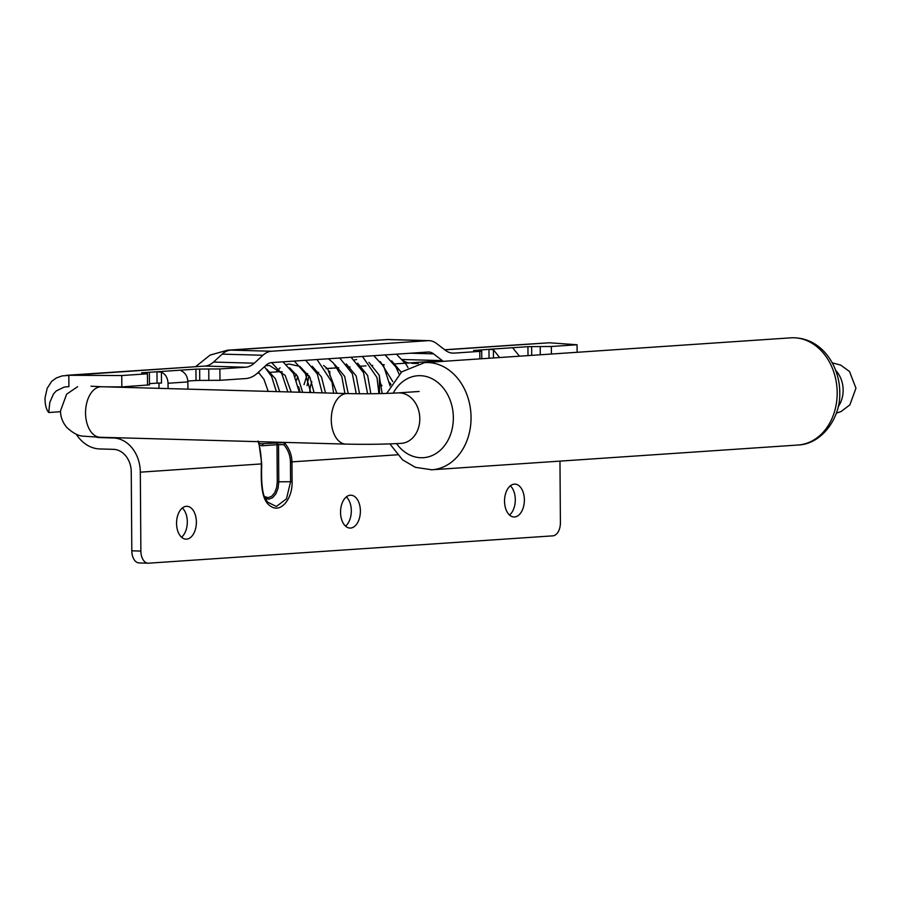 <?xml version="1.0" encoding="UTF-8"?>
<svg xmlns="http://www.w3.org/2000/svg" width="901" height="901" viewBox="0 0 901 901"><rect width="100%" height="100%" fill="white"/><g stroke="black" fill="none" stroke-linecap="round" stroke-linejoin="round"><path stroke-width="1.35" d="M372.755 365.468L371.381 365.569M361.414 366.234L360.028 366.335M350.061 367.011L348.687 367.101M338.72 367.777L329.743 368.374M329.766 371.268L329.8 375.638M382.779 364.871L384.265 364.86M396.237 367.608L397.059 369.23M401.227 372.259A25.273 20.126 -93.9 0 0 397.059 368.171M269.208 372.395L278.634 371.764A25.273 20.126 86.1 0 1 282.295 371.933M298.501 386.743A25.273 20.126 86.1 0 1 300.01 392.25M327.322 368.498A25.273 20.126 -93.9 0 0 326.038 368.712M318.616 372.304A25.273 20.126 -93.9 0 0 317.141 373.622M311.87 381.731A25.273 20.126 -93.9 0 0 309.775 392.521M360.377 510.968A16.432 9.911 91.6 0 0 350.917 495.212A16.432 9.911 91.6 0 0 340.544 512.309A16.432 9.911 91.6 0 0 350.005 528.065A16.432 9.911 91.6 0 0 360.377 510.968M345.522 526.116A16.432 9.911 91.6 0 0 351.311 510.721A16.432 9.911 91.6 0 0 346.333 496.913M159.004 388.331L158.97 383.004M195.945 369.128L199.662 369.061L199.74 380.425L196.024 380.492L195.945 369.128L156.988 371.764L161.414 372.158C165.525 374.106 167.732 377.812 168.036 383.252L168.082 388.59M187.926 389.142L187.87 381.911C187.566 376.472 185.347 372.766 181.247 370.818L180.628 370.165L181.247 370.818M427.93 340.668A31.591 19.056 -88.4 0 1 429.022 340.657L388.286 339.519A31.591 19.056 91.6 0 0 387.182 339.542L427.93 340.668L271.561 351.244A31.591 19.056 91.6 0 0 262.934 355.264L254.262 363.193A31.591 19.056 -88.4 0 1 245.646 367.214L219.889 368.948L199.662 369.061M141.694 372.98L147.449 373.802L121.748 375.548L68.825 375.278L68.904 386.642L64.264 387.058L56.38 390.831L53.452 394.03L49.803 402.409L48.722 412.512L60.525 411.712M161.414 372.158L161.493 383.071L157.067 383.128L156.988 371.764L141.671 372.8M527.997 355.613L527.941 346.682L512.624 347.718L519.46 356.188M499.627 357.528L493.41 349.712L488.973 349.318L473.656 350.534M104.381 386.822L121.826 386.901L149.453 384.896L149.375 373.532M199.74 380.425L219.968 380.312L245.725 378.566A42.966 25.915 91.6 0 0 257.449 373.115L266.122 365.175A20.216 12.197 -88.4 0 1 271.64 362.607L428.009 352.032A20.216 12.197 -88.4 0 1 428.707 352.021A20.216 12.197 -88.4 0 1 433.55 353.856L410.529 353.215M121.826 386.901L121.748 375.548M245.646 367.214L204.899 366.076L62.214 375.886L56.391 377.936L51.729 381.281L47.167 388.331L45.05 397.803C44.937 404.504 46.154 409.403 48.722 412.512M96.328 437.143A26.534 21.128 -93.9 0 0 99.786 437.593L113.38 437.976A33.495 26.67 86.1 0 1 140.319 472.169L140.871 551.074A12.637 7.625 91.6 0 0 148.147 563.193A12.637 7.625 91.6 0 0 148.586 563.181L552.865 535.847A12.637 7.625 91.6 0 0 560.399 522.704L559.971 461.121M139.52 562.934A12.637 7.625 -88.4 0 1 139.081 562.934A12.637 7.625 -88.4 0 1 131.805 550.815L131.253 471.921A22.12 17.615 86.1 0 0 113.47 449.34L99.865 448.957A37.91 30.183 86.1 0 1 76.247 434.226M176.551 523.402A16.432 9.911 -88.4 0 1 186.912 506.306A16.432 9.911 -88.4 0 1 196.373 522.062A16.432 9.911 -88.4 0 1 186 539.147A16.432 9.911 -88.4 0 1 176.551 523.402M264.275 496.519L268.171 497.679L271.685 496.282L274.647 492.779L276.596 487.711L277.26 481.844L277.001 444.734L263.036 445.68A1.892 1.509 -93.9 0 0 261.515 443.743L287.689 442.481M285.065 442.661L284.57 442.954C289.3 448.439 291.766 454.757 291.969 461.92L292.104 481.675C292.645 498.827 280.887 512.962 271.336 506.621C260.4 500.956 261.099 479.951 261.369 463.981C261.211 454.982 260.074 447.335 257.99 441.028L258.891 442.898M181.518 537.21A16.432 9.911 91.6 0 0 187.307 521.803A16.432 9.911 91.6 0 0 182.329 508.006M276.618 442.718L277.576 444.689L278.522 444.689L278.781 481.798L290.584 481.72L290.449 461.965C290.268 455.455 288.061 449.689 283.815 444.655L284.57 442.954M283.815 444.655L277.576 444.689M549.373 342.785L518.863 344.846A37.91 30.183 86.1 0 0 516.566 344.892L549.373 342.785L577.057 344.756L551.356 346.491L531.646 346.615L531.714 355.366M527.941 346.682L531.646 346.615M473.656 350.354L481.708 351.097L479.794 351.379L479.839 358.868M451.84 353.057L454.036 353.113A31.591 19.056 -88.4 0 1 452.944 353.136A31.591 19.056 -88.4 0 1 445.364 350.275L436.591 343.518A31.591 19.056 -88.4 0 0 429.022 340.657M443.326 361.335A42.966 25.915 -88.4 0 1 442.323 360.614L433.55 353.856M577.057 344.756L577.113 352.291M454.036 353.113L479.794 351.379M504.537 501.226A16.432 9.911 -88.4 0 1 514.91 484.13A16.432 9.911 -88.4 0 1 524.371 499.886A16.432 9.911 -88.4 0 1 513.998 516.971A16.432 9.911 -88.4 0 1 504.537 501.226M509.515 515.023A16.432 9.911 91.6 0 0 515.304 499.627A16.432 9.911 91.6 0 0 510.326 485.819M149.442 383.646L157.067 383.128M187.836 381.044L196.024 380.492M489.04 358.249L488.973 349.318L512.624 347.718L513.232 348.372M431.241 469.815A53.711 42.764 -93.9 0 0 431.861 469.781A53.711 42.764 -93.9 0 0 431.872 469.781A53.711 42.764 -93.9 0 0 471.054 417.377A53.711 42.764 -93.9 0 0 424.608 362.607A53.711 42.764 -93.9 0 0 424.596 362.607A53.711 42.764 -93.9 0 0 424.213 362.63M797.993 445.026C821.847 444.328 840.971 417.58 839.755 392.262C839.755 365.232 820.777 336.298 790.751 337.852A53.711 42.764 86.1 0 1 790.751 337.841A53.711 42.764 86.1 0 1 837.187 392.622A53.711 42.764 86.1 0 1 798.004 445.026A53.711 42.764 86.1 0 1 797.993 445.026L431.861 469.781L415.417 467.349L402.578 459.837L389.874 443.9M396.564 443.619A41.074 32.706 -93.9 0 0 432.671 455.309A41.074 32.706 -93.9 0 0 453.349 417.613A41.074 32.706 -93.9 0 0 429.833 377.71A41.074 32.706 -93.9 0 0 393.208 393.174M379.524 393.613L379.4 375.706M77.621 386.687L66.584 394.233L60.502 410.901C60.536 416.949 62.642 422.468 66.798 427.446C72.936 433.122 78.477 436.039 83.41 436.174L100.101 437.267A25.273 15.249 -88.4 0 1 85.55 413.03A25.273 15.249 -88.4 0 1 101.509 386.743A25.273 15.249 -88.4 0 1 101.52 386.743L91.001 386.191M100.101 437.267L345.838 444.103A25.273 15.249 -88.4 0 1 345.826 444.103A25.273 15.249 -88.4 0 1 331.275 419.866A25.273 15.249 91.6 0 1 347.234 393.568A25.273 15.249 91.6 0 0 347.234 393.568C366.347 393.962 383.252 393.737 397.938 392.904L419.123 391.473M345.838 444.103C366.166 444.542 384.671 444.294 401.35 443.348A25.273 20.126 -93.9 0 0 401.362 443.348A25.273 20.126 -93.9 0 0 419.798 418.683A25.273 20.126 -93.9 0 0 397.938 392.904M838.2 406.655A25.273 20.126 -93.9 0 0 843.145 390.065A25.273 20.126 86.1 0 0 835.745 370.457M187.87 381.911L168.036 383.252M493.466 357.945L493.41 349.712M147.449 373.802L147.527 385.166M208.841 380.526L208.762 369.162M219.889 368.948L219.968 380.312M387.182 339.542L230.814 350.117L271.561 351.244M230.814 350.117A31.591 19.056 91.6 0 0 222.198 354.127L262.934 355.264M222.198 354.127L213.526 362.067L254.262 363.193M204.899 366.076A31.591 19.056 91.6 0 0 213.526 362.067M99.335 373.217A37.91 30.183 -93.9 0 0 97.038 373.262L66.19 375.345M99.786 437.593L103.311 437.357M397.375 454.791L290.449 461.965M261.684 463.902L140.319 472.169M113.38 437.976L116.916 437.74M261.515 443.743L259.195 443.495M131.805 550.815L140.871 551.074M258.801 442.109L261.752 463.936C261.177 478.927 261.954 489.603 264.061 495.955L267.507 502.082L276.37 506.486L286.484 498.827L290.584 481.72L292.104 481.675M277.26 481.844L278.781 481.798L278.06 488.252L275.897 493.827L272.643 497.667L268.791 499.21L265.085 498.298M263.036 445.68A22.12 13.346 -88.4 0 1 259.623 445.173M551.356 346.491L551.401 354.025M540.228 346.716L540.285 354.78M408.727 362.968A42.966 25.915 91.6 0 1 401.587 359.476L442.323 360.614M518.863 344.846L444.824 349.858M790.751 337.841L424.608 362.607L401.733 371.843L386.664 393.433M836.297 413.21L841.14 411.498L849.868 404.887L855.95 388.218L849.53 371.527L840.701 365.108L832.254 362.833M259.218 373.07L257.348 373.205M101.509 386.743L347.234 393.568M442.425 360.682L394.03 363.959M384.04 364.635L382.677 364.725M372.687 365.401L371.325 365.491M365.964 365.862L359.983 366.256M349.993 366.932L348.631 367.034M338.641 367.709L328.223 368.408M276.382 391.597L271.55 376.303L264.421 366.73M279.715 391.687L275.469 378.837L266.842 369.297M291.203 392.014L285.121 375.357L269.5 365.502L265.581 365.671M302.668 392.329L297.623 376.359L289.536 367.766M314.089 392.645L309.899 377.249L299.932 366.414L289.12 364.015L286.428 364.545M280.098 367.811L276.021 371.944M278.938 369.038L277.384 371.843M344.925 393.5L341.839 376.595L333.347 362.945L328.392 358.767M356.267 393.737L352.314 373.69L339.745 358.001M297.634 376.393L296.632 380.154M367.597 393.76L363.497 372.541L351.086 357.235M308.987 375.627L307.05 385.673M378.916 393.624L376.978 377.519L362.439 356.469M390.088 385.966L383.849 366.549L373.78 355.704M401.249 372.248L391.665 360.862M385.132 354.938L396.057 367.281L399.098 374.185M323.583 365.468L327.682 368.858L336.873 393.275M312.23 366.234L321.499 376.978L325.498 392.96M381.968 385.774L379.445 382.193M407.973 367.585L406.328 364.657L396.474 354.172M296.238 374.275L295.145 376.562M348.214 393.591L344.632 376.336L334.935 364.702M307.59 373.498L304.02 384.637M359.533 393.76L356.165 375.965L346.277 363.925M370.852 393.737L367.653 375.503L357.618 363.159M382.159 393.557L379.107 374.985L368.971 362.393M356.616 359.488L354.521 359.938M287.869 391.912L281.72 373.453L271.651 362.607M299.323 392.239L293.456 373.329L283.004 361.842M310.766 392.554L305.405 373.645L294.357 361.076M322.175 392.87L317.287 373.904L305.698 360.31M258.362 372.271L263.914 379.231L268.194 391.372M333.561 393.185L332.075 382.373L317.051 359.533M392.78 381.63L380.323 361.628M389.649 382.553L390.978 384.434M97.038 373.262L200.968 366.347M388.286 339.519L227.66 350.174L210.147 355.062L195.686 366.594M148.147 563.193L139.081 562.934M481.708 351.097L481.765 358.733M411.881 363.373L418.312 363.553M516.566 344.892L444.7 349.757"/></g></svg>
